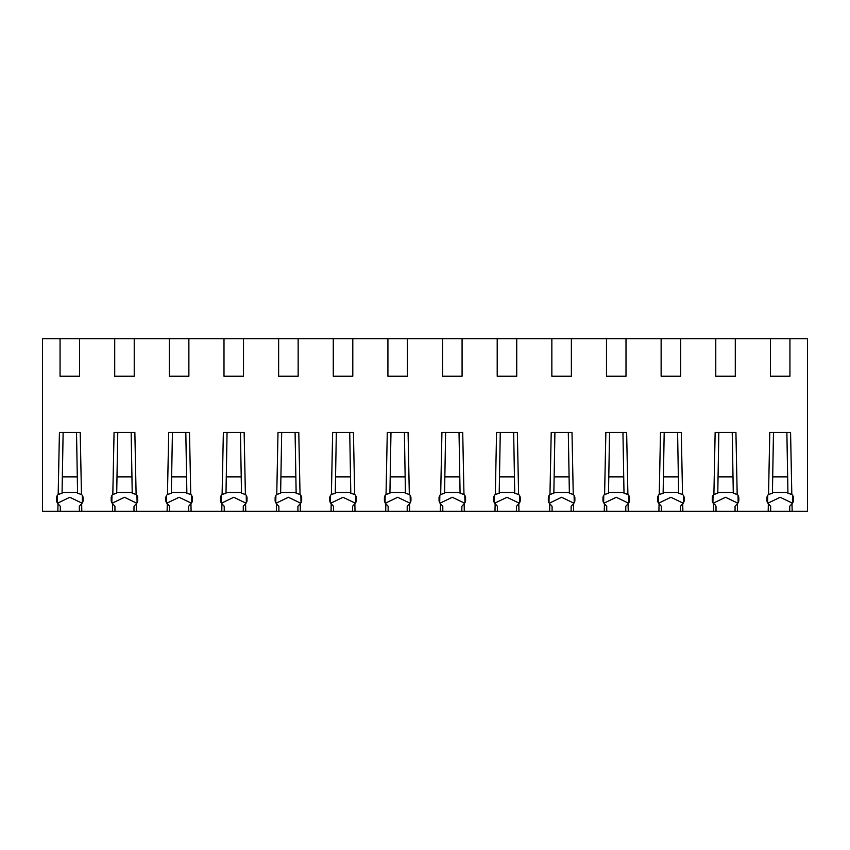 <?xml version="1.0" encoding="UTF-8"?>
<svg xmlns="http://www.w3.org/2000/svg" width="850" height="850" viewBox="0 0 850 850"><rect width="100%" height="100%" fill="white"/><g stroke="black" fill="none" stroke-linecap="round" stroke-linejoin="round"><path stroke-width="1.27" d="M737.513 511.254L735.059 511.254L735.059 506.303L737.364 503.71L737.513 511.254L768.198 511.254L768.347 503.71A4.686 4.686 180 0 1 766.912 500.331L766.912 497.983A4.686 4.686 180 0 1 768.538 494.434L769.781 432.416L790.574 432.416L791.817 494.434L787.939 493.308L786.877 432.416M79.348 511.254L79.348 506.303L81.653 503.71L81.802 511.254L42.5 511.254L42.5 338.746L807.5 338.746L807.5 511.254L792.157 511.254L792.009 503.71A4.686 4.686 180 0 0 793.454 500.331L793.454 497.983A4.686 4.686 180 0 0 791.817 494.434M789.937 338.746L789.937 376.21L770.419 376.21L770.419 338.746M735.293 338.746L735.293 376.21L715.774 376.21L715.774 338.746M680.648 338.746L680.648 376.21L661.13 376.21L661.13 338.746M626.004 338.746L626.004 376.21L606.496 376.21L606.496 338.746M571.37 338.746L571.37 376.21L551.852 376.21L551.852 338.746M516.726 338.746L516.726 376.21L497.207 376.21L497.207 338.746M462.081 338.746L462.081 376.21L442.563 376.21L442.563 338.746M407.437 338.746L407.437 376.21L387.919 376.21L387.919 338.746M352.793 338.746L352.793 376.21L333.274 376.21L333.274 338.746M298.148 338.746L298.148 376.21L278.63 376.21L278.63 338.746M243.504 338.746L243.504 376.21L223.996 376.21L223.996 338.746M188.87 338.746L188.87 376.21L169.352 376.21L169.352 338.746M134.226 338.746L134.226 376.21L114.707 376.21L114.707 338.746M79.581 338.746L79.581 376.21L60.063 376.21L60.063 338.746M57.843 511.254L57.991 503.71L60.297 506.303L60.297 511.254M58.182 494.434L62.061 493.308L63.123 432.427L59.426 432.416L58.182 494.434A4.686 4.686 180 0 0 56.546 497.983L56.546 500.331A4.686 4.686 180 0 0 57.991 503.71M59.426 432.416L80.219 432.416L81.462 494.434L77.584 493.308L76.521 432.416M81.653 503.71A4.686 4.686 180 0 0 83.088 500.331L83.088 497.983A4.686 4.686 180 0 0 81.462 494.434M81.802 511.254L112.487 511.254L112.636 503.71L114.941 506.303L114.941 511.254L97.144 511.254M112.816 494.434L116.705 493.308L117.767 432.416L114.07 432.416L112.816 494.434A4.686 4.686 180 0 0 111.191 497.983L111.191 500.331A4.686 4.686 180 0 0 112.636 503.71M114.07 432.416L134.852 432.416L136.106 494.434L132.228 493.308L131.166 432.416M188.626 511.254L188.626 506.303L190.942 503.71L191.091 511.254L136.446 511.254L136.298 503.71A4.686 4.686 180 0 0 137.732 500.331L137.732 497.983A4.686 4.686 180 0 0 136.106 494.434M158.78 511.254L167.121 511.254L167.28 503.71L169.586 506.303L169.586 511.254M167.461 494.434L171.349 493.308L172.412 432.416L168.714 432.416L167.461 494.434A4.686 4.686 180 0 0 165.835 497.983L165.835 500.331A4.686 4.686 180 0 0 167.28 503.71M168.714 432.416L189.497 432.416L190.751 494.434L186.873 493.308L185.81 432.416M190.942 503.71A4.686 4.686 180 0 0 192.376 500.331L192.376 497.983A4.686 4.686 180 0 0 190.751 494.434M191.091 511.254L221.765 511.254L221.924 503.71L224.23 506.303L224.23 511.254L213.424 511.254M222.105 494.434L225.994 493.308L227.056 432.416L223.359 432.416L222.105 494.434A4.686 4.686 180 0 0 220.479 497.983L220.479 500.331A4.686 4.686 180 0 0 221.924 503.71M223.359 432.416L244.141 432.416L245.395 494.434L241.506 493.308L240.444 432.416M297.914 511.254L297.914 506.303L300.22 503.71L300.379 511.254L245.735 511.254L245.576 503.71A4.686 4.686 180 0 0 247.021 500.331L247.021 497.983A4.686 4.686 180 0 0 245.395 494.434M261.067 511.254L276.409 511.254L276.558 503.71L278.874 506.303L278.874 511.254M276.749 494.434L280.627 493.308L281.69 432.416L278.003 432.416L276.749 494.434A4.686 4.686 180 0 0 275.124 497.983L275.124 500.331A4.686 4.686 180 0 0 276.558 503.71M278.003 432.416L298.786 432.416L300.039 494.434L296.151 493.308L295.088 432.416M300.22 503.71A4.686 4.686 180 0 0 301.665 500.331L301.665 497.983A4.686 4.686 180 0 0 300.039 494.434M300.379 511.254L331.054 511.254L331.203 503.71L333.508 506.303L333.508 511.254L322.703 511.254M331.394 494.434L335.272 493.308L336.334 432.416L332.647 432.416L331.394 494.434A4.686 4.686 180 0 0 329.768 497.983L329.768 500.331A4.686 4.686 180 0 0 331.203 503.71M332.647 432.416L353.43 432.416L354.684 494.434L350.795 493.308L349.733 432.416M407.203 511.254L407.203 506.303L409.509 503.71L409.658 511.254L355.013 511.254L354.864 503.71A4.686 4.686 180 0 0 356.309 500.331L356.309 497.983A4.686 4.686 180 0 0 354.684 494.434M377.347 511.254L385.698 511.254L385.847 503.71L388.152 506.303L388.152 511.254M386.038 494.434L389.916 493.308L390.979 432.416L387.281 432.416L386.038 494.434A4.686 4.686 180 0 0 384.413 497.983L384.413 500.331A4.686 4.686 180 0 0 385.847 503.71M387.281 432.416L408.074 432.416L409.317 494.434L405.439 493.308L404.377 432.416M409.509 503.71A4.686 4.686 180 0 0 410.954 500.331L410.954 497.983A4.686 4.686 180 0 0 409.317 494.434M409.658 511.254L440.342 511.254L440.491 503.71L442.797 506.303L442.797 511.254L431.991 511.254M440.683 494.434L444.561 493.308L445.623 432.416L441.926 432.416L440.683 494.434A4.686 4.686 180 0 0 439.046 497.983L439.046 500.331A4.686 4.686 180 0 0 440.491 503.71M441.926 432.416L462.719 432.416L463.962 494.434L460.084 493.308L459.021 432.416M516.492 511.254L516.492 506.303L518.798 503.71L518.946 511.254L464.302 511.254L464.153 503.71A4.686 4.686 180 0 0 465.587 500.331L465.587 497.983A4.686 4.686 180 0 0 463.962 494.434M486.636 511.254L494.987 511.254L495.136 503.71L497.441 506.303L497.441 511.254M495.316 494.434L499.205 493.308L500.267 432.416L496.57 432.416L495.316 494.434A4.686 4.686 180 0 0 493.691 497.983L493.691 500.331A4.686 4.686 180 0 0 495.136 503.71M496.57 432.416L517.352 432.416L518.606 494.434L514.728 493.308L513.666 432.416M518.798 503.71A4.686 4.686 180 0 0 520.232 500.331L520.232 497.983A4.686 4.686 180 0 0 518.606 494.434M518.946 511.254L549.621 511.254L549.78 503.71L552.086 506.303L552.086 511.254L541.28 511.254M549.961 494.434L553.849 493.308L554.912 432.416L551.214 432.416L549.961 494.434A4.686 4.686 180 0 0 548.335 497.983L548.335 500.331A4.686 4.686 180 0 0 549.78 503.71M551.214 432.416L571.997 432.416L573.251 494.434L569.372 493.308L568.31 432.416M625.77 511.254L625.77 506.303L628.076 503.71L628.235 511.254L573.591 511.254L573.442 503.71A4.686 4.686 180 0 0 574.876 500.331L574.876 497.983A4.686 4.686 180 0 0 573.251 494.434M595.924 511.254L604.265 511.254L604.424 503.71L606.73 506.303L606.73 511.254M604.605 494.434L608.494 493.308L609.556 432.416L605.859 432.416L604.605 494.434A4.686 4.686 180 0 0 602.979 497.983L602.979 500.331A4.686 4.686 180 0 0 604.424 503.71M605.859 432.416L626.641 432.416L627.895 494.434L624.006 493.308L622.944 432.416M628.076 503.71A4.686 4.686 180 0 0 629.521 500.331L629.521 497.983A4.686 4.686 180 0 0 627.895 494.434M628.235 511.254L658.909 511.254L659.058 503.71L661.374 506.303L661.374 511.254L636.576 511.254M659.249 494.434L663.128 493.308L664.19 432.416L660.503 432.416L659.249 494.434A4.686 4.686 180 0 0 657.624 497.983L657.624 500.331A4.686 4.686 180 0 0 659.058 503.71M660.503 432.416L681.286 432.416L682.539 494.434L678.651 493.308L677.588 432.416M691.22 511.254L713.554 511.254L713.702 503.71L714.914 504.549L716.008 506.303L716.008 511.254L682.879 511.254L682.72 503.71A4.686 4.686 180 0 0 684.165 500.331L684.165 497.983A4.686 4.686 180 0 0 682.539 494.434M713.894 494.434L717.772 493.308L718.834 432.427L715.148 432.416L713.894 494.434A4.686 4.686 180 0 0 712.268 497.983L712.268 500.331A4.686 4.686 180 0 0 713.702 503.71M715.148 432.416L735.93 432.416L737.184 494.434L733.295 493.308L732.232 432.416M737.364 503.71A4.686 4.686 180 0 0 738.809 500.331L738.809 497.983A4.686 4.686 180 0 0 737.184 494.434M768.538 494.434L772.416 493.308L773.479 432.416M767.55 502.69L767.699 495.391M792.806 502.69L792.657 495.391M768.347 503.71L770.653 506.303L770.653 511.254L768.198 511.254M792.157 511.254L789.703 511.254L789.703 506.303L792.009 503.71M682.879 511.254L680.414 511.254L680.414 506.303L682.72 503.71M738.161 502.69L738.023 495.391M712.906 502.69L713.054 495.391M683.528 502.69L683.379 495.391M658.261 502.69L658.41 495.391M658.591 503.189L670.894 497.282L683.188 503.189M713.235 503.189L725.539 497.282L737.832 503.189M767.879 503.189L780.183 497.282L792.476 503.189M735.059 511.254L716.008 511.254M680.414 511.254L661.374 511.254M573.591 511.254L552.086 511.254M464.302 511.254L442.797 511.254M355.013 511.254L333.508 511.254M245.735 511.254L224.23 511.254M136.446 511.254L114.941 511.254M789.703 511.254L770.653 511.254M628.883 502.69L628.734 495.391M603.617 502.69L603.766 495.391M603.957 503.189L616.25 497.282L628.543 503.189M571.126 511.254L571.126 506.303L573.442 503.71M574.239 502.69L574.09 495.391M548.972 502.69L549.121 495.391M549.312 503.189L561.606 497.282L573.909 503.189M519.594 502.69L519.446 495.391M494.339 502.69L494.477 495.391M494.668 503.189L506.961 497.282L519.265 503.189M461.848 511.254L461.848 506.303L464.153 503.71M464.95 502.69L464.801 495.391M439.694 502.69L439.843 495.391M440.024 503.189L452.317 497.282L464.621 503.189M410.306 502.69L410.157 495.391M385.05 502.69L385.199 495.391M385.379 503.189L397.683 497.282L409.976 503.189M352.559 511.254L352.559 506.303L354.864 503.71M355.661 502.69L355.523 495.391M330.406 502.69L330.554 495.391M330.735 503.189L343.039 497.282L355.332 503.189M301.027 502.69L300.879 495.391M275.761 502.69L275.91 495.391M276.091 503.189L288.394 497.282L300.688 503.189M243.27 511.254L243.27 506.303L245.576 503.71M246.383 502.69L246.234 495.391M221.117 502.69L221.266 495.391M221.457 503.189L233.75 497.282L246.043 503.189M191.739 502.69L191.59 495.391M166.472 502.69L166.621 495.391M166.812 503.189L179.106 497.282L191.409 503.189M133.992 511.254L133.992 506.303L136.298 503.71M137.094 502.69L136.946 495.391M111.839 502.69L111.977 495.391M112.168 503.189L124.461 497.282L136.765 503.189M82.45 502.69L82.301 495.391M57.194 502.69L57.343 495.391M57.524 503.189L69.817 497.282L82.121 503.189M77.297 476.914L62.347 476.914M77.573 492.522L62.071 492.522M131.941 476.914L116.992 476.914M132.207 492.522L116.716 492.522M186.586 476.914L171.636 476.914M186.851 492.522L171.36 492.522M241.219 476.914L226.281 476.914M241.496 492.522L226.004 492.522M295.864 476.914L280.914 476.914M296.14 492.522L280.649 492.522M350.508 476.914L335.559 476.914M350.784 492.522L335.293 492.522M405.152 476.914L390.203 476.914M405.429 492.522L389.927 492.522M459.797 476.914L444.848 476.914M460.073 492.522L444.571 492.522M514.441 476.914L499.492 476.914M514.707 492.522L499.216 492.522M569.086 476.914L554.136 476.914M569.351 492.522L553.86 492.522M623.719 476.914L608.781 476.914M623.996 492.522L608.504 492.522M678.364 476.914L663.414 476.914M678.64 492.522L663.149 492.522M733.008 476.914L718.059 476.914M733.284 492.522L717.793 492.522M787.653 476.914L772.703 476.914M787.929 492.522L772.427 492.522"/></g></svg>
